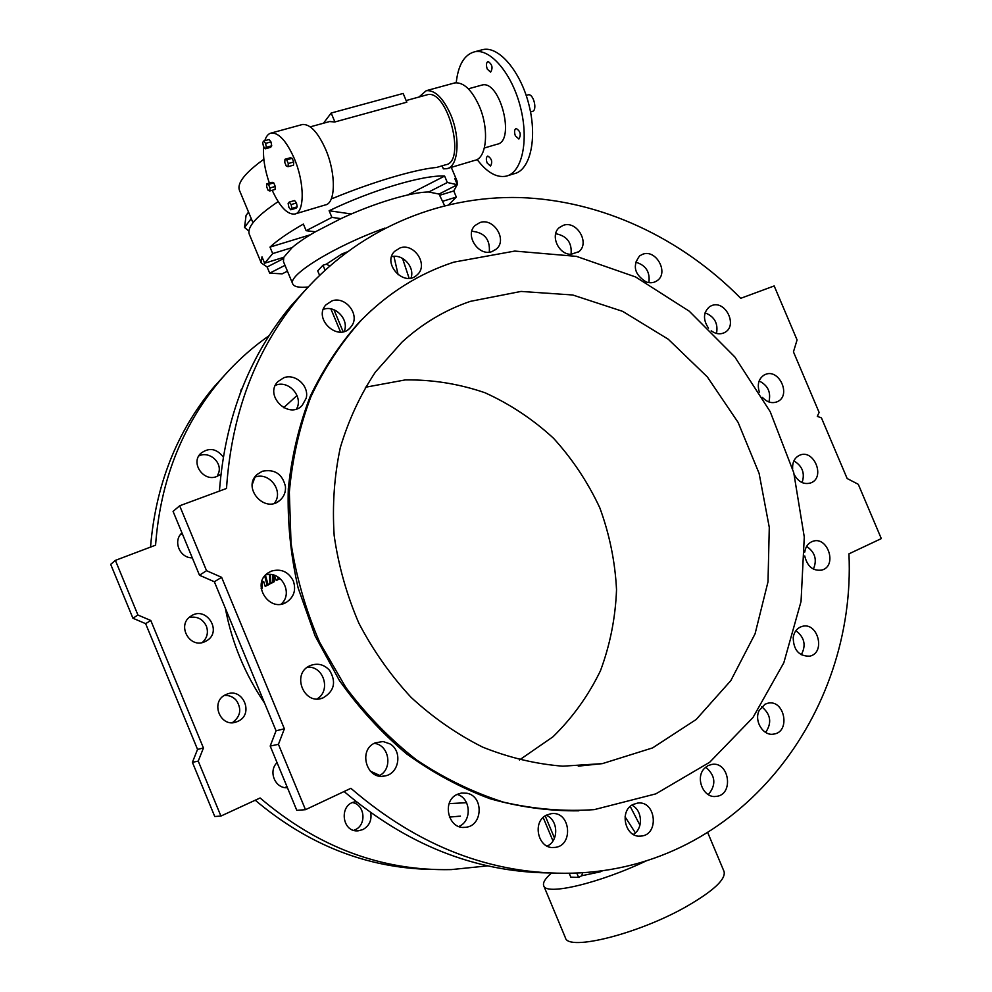 <?xml version="1.0" encoding="UTF-8"?>
<svg xmlns="http://www.w3.org/2000/svg" width="992" height="992" viewBox="0 0 992 992"><rect width="100%" height="100%" fill="white"/><g stroke="black" fill="none" stroke-linecap="round" stroke-linejoin="round"><path stroke-width="1.49" d="M353.822 830.329L355.136 829.783C366.804 824.811 364.932 804.797 352.631 802.59M232.413 722.635C240.585 716.509 241.899 709.094 236.381 700.426C233.145 696.806 229.127 695.144 224.341 695.479M182.404 533.981L180.408 534.651M241.552 389.819L240.734 390.141M449.388 817.073L460.437 816.168M255.229 800.222C308.45 845.072 367.176 868.149 431.396 869.426M269.043 335.742C250.654 348.564 234.025 363.828 219.17 381.536C181.536 426.982 160.332 481.529 155.57 545.178L115.382 560.381L110.695 564.361L132.928 618.239L145.626 623.646L197.544 749.406L192.398 762.327L214.756 816.515L220.918 816.056L260.09 797.977C317.911 847.23 381.622 871.1 451.224 869.6L487.618 865.867M226.994 372.583L213.317 387.686C176.576 432.041 155.657 485.162 150.536 547.076M217.198 476.321L218.848 472.39C221.935 461.602 208.642 450.752 198.735 456.01M202.269 642.543C207.229 637.98 208.58 632.462 206.336 626.014C202.666 618.847 196.937 616.02 189.125 617.545M284.952 787.598L286.961 786.582M370.748 812.783C371.876 820.285 369.297 825.852 362.998 829.51L358.658 830.75C341.62 833.255 338.508 803.656 355.558 801.772L356.165 801.685M237.534 721.469L236.89 721.742C220.41 728.798 209.461 701.208 226.089 694.536C242.755 686.253 254.832 714.649 237.534 721.469M192.287 557.826C179.788 558.26 172.583 540.838 181.97 532.927M239.593 394.965L242.544 387.314M115.382 560.381L137.925 615.015L150.796 620.496L203.447 748.005L198.239 761.112L220.918 816.056M552.966 840.931L543.182 817.495M297.042 395.486L283.638 407.724M225.358 608.332C231.88 642.655 244.974 674.287 264.641 703.204M449.128 803.632L466.562 802.702M340.566 332.072L330.882 308.884M219.815 474.858L216.616 476.557C203.658 482.062 190.476 463.289 200.52 453.58C208.841 447.206 216.417 448.347 223.25 457.014M204.588 641.824C189.559 648.842 176.588 625.072 190.675 616.305C205.964 604.996 223.113 631.606 206.522 640.844L204.588 641.824M287.37 787.722L287.432 787.71C275.181 788.838 267.927 771.305 277.053 762.65M355.83 801.734L356.599 802.032M449.388 817.061L459.06 816.23M519.436 759.971L552.99 736.783C572.582 717.638 588.405 695.628 600.445 670.778C610.105 644.8 615.462 617.793 616.528 589.744C615.114 561.633 609.522 534.316 599.788 507.768C587.81 482.162 572.384 458.986 553.499 438.241C532.915 419.294 510.086 404.141 484.989 392.745C459.023 383.83 432.438 379.552 405.22 379.924L365.341 387.264M453.902 262.124C419.145 273.494 388.331 292.801 361.46 320.019C341.26 342.575 324.396 368.181 310.856 396.85C299.497 426.944 292.33 458.726 289.329 492.181L291.028 543.058C296.298 577.22 305.858 610.353 319.709 642.456L345.786 687.419C366.594 715.096 390.216 739.3 416.677 760.033C444.342 778.447 473.296 792.484 503.552 802.156C534.08 809.187 564.312 811.679 594.245 809.633L655.836 793.86L709.689 762.253L752.99 717.501L783.816 662.78L801.04 601.474L804.276 537.007L793.749 472.676L770.189 411.655L734.799 356.922L689.242 311.19L635.612 276.966L576.451 256.37L514.749 251.075L453.902 262.124M470.369 301.357C445.135 309.963 422.332 323.553 401.971 342.153L375.398 372.062C360.257 394.915 348.564 420.1 340.306 447.628C334.254 476.11 332.208 505.424 334.168 535.581C338.483 565.713 346.716 594.927 358.881 623.224C373.141 650.492 390.538 675.205 411.097 697.376C433.12 717.675 456.99 734.266 482.72 747.15C509.07 757.69 535.754 764.038 562.786 766.184L602.367 763.629L652.587 747.906L696.148 719.522L730.819 680.636L755.073 633.814L768.006 581.796L769.284 527.397L759.103 473.382L738.098 422.394L707.333 376.91L668.248 339.214L622.654 311.352L572.744 294.996L521.048 291.425L470.369 301.357M447.33 182.503L428.718 192.002L439.034 194.06L457.386 184.735L447.33 182.503L444.627 176.068L407.799 194.928M448.93 204.563L456.332 197.086L442.754 201.264M285.002 265.348L269.688 273.16L282.162 273.854L287.432 271.176M264.641 263.215L283.799 257.288L292.119 247.603L272.701 253.58L264.641 263.215L261.987 256.854L261.243 262.905L267.121 266.997L283.303 258.701M481.331 50.009L482.881 49.6C498.939 45.806 520.837 71.684 529.058 105.251C537.49 138.781 530.125 170.153 514.377 173.662L507.755 175.683M310.335 234.782L269.998 247.107C277.475 240.188 288.61 232.512 303.378 224.08L306.144 230.702L315.431 231.768L340.938 218.637L331.911 217.397L306.144 230.702M351.342 213.987L329.121 210.738C372.62 189.844 423.671 174.778 444.627 176.068M457.138 184.847L453.766 190.96L440.101 195.139M457.386 184.735L454.72 178.399L457.027 181.003L457.25 184.4M263.847 159.253C245.049 172.806 236.914 183.148 239.432 190.266L239.456 190.34M249.327 234.31L249.29 234.236C246.847 227.118 256.469 216.244 278.157 201.612M447.702 168.429L474.808 160.357C486.688 158.484 489.44 129.344 479.297 106.194C471.783 89.788 463.586 82.026 454.733 82.919L426.213 90.706C434.893 89.888 443.002 97.749 450.554 114.303C460.772 137.665 458.416 166.929 446.797 168.702L443.374 168.838L442.11 165.825M426.374 94.996L427.192 94.773C447.516 88.511 466.649 162.13 445.656 164.771L436.616 167.45C415.809 169.186 372.992 181.809 333.684 198.016L331.353 198.71M456.332 197.086L453.766 190.96M269.688 273.16L267.121 266.997M272.701 253.58L269.998 247.107M331.911 217.397L329.121 210.738M272.192 190.278C279.769 206.671 287.246 214.607 294.636 214.074C304.718 212.846 304.817 182.912 294.24 158.422C286.465 141.05 278.802 132.581 271.25 133.027C268.311 133.672 266.166 136.239 264.802 140.69M263.686 146.692C262.83 157.443 264.728 169.582 269.353 183.098M295.418 213.85L325.264 204.947C335.668 203.596 336.226 173.798 325.723 149.532C317.998 132.32 310.236 123.975 302.448 124.496L301.63 124.719M426.213 90.706L418.959 97.03M329.53 121.57L334.899 121.954L331.167 113.038L323.466 123.231M331.167 113.038L403.161 93.459L406.819 102.188L334.899 121.954M454.733 82.919L453.79 83.167M272.106 182.305L273.767 182.875L275.255 186.446L275.082 189.447L269.812 190.972L268.162 190.39L266.674 186.831L266.836 183.83L272.106 182.305M269.117 139.512L270.965 141.893L271.734 145.799L270.667 147.312L265.31 148.8L263.475 146.419L262.682 142.513L263.736 140.988L269.117 139.512M293.719 161.994L293.508 165.143L288.064 166.681L286.316 166.135L284.778 162.44L284.977 159.278L290.408 157.753L292.169 158.286L293.719 161.994L288.275 163.531L288.064 166.681M297.216 206.832L296.1 208.208L290.768 209.796L288.895 207.34L288.139 203.496L289.242 202.095L294.587 200.533L296.472 202.976L297.216 206.832L291.884 208.407L290.768 209.796M289.242 202.095L291.127 204.563L296.472 202.976M291.127 204.563L291.884 208.407M284.977 159.278L286.725 159.824L292.169 158.286M286.725 159.824L288.275 163.531M263.736 140.988L265.583 143.381L270.965 141.893M265.583 143.381L266.364 147.287L271.734 145.799M266.364 147.287L265.31 148.8M266.836 183.83L268.485 184.388L269.985 187.972L275.255 186.446M269.985 187.972L269.812 190.972M268.485 184.388L273.767 182.875M248.893 231.124L244.54 227.441L246.066 215.438L248.533 212.114M244.54 227.441L251.236 218.587M481.182 85.275L481.926 85.076C500.142 79.484 515.79 141.67 497.029 144.249L484.369 147.994M456.221 82.72C458.192 64.988 464.281 54.684 474.486 51.832C490.432 48.062 512.306 74.028 520.589 107.682C529.083 141.286 521.866 172.682 506.205 176.154C496.608 178.002 486.898 172.434 477.09 159.464M487.146 162.998C485.906 159.352 486.117 157.034 487.766 156.054C491.809 158.646 492.726 161.994 490.507 166.11L487.146 162.998M515.356 135.792C514.079 131.961 514.34 129.518 516.138 128.464C520.44 131.18 521.346 134.689 518.878 138.992L515.356 135.792M487.27 69.105C485.956 65.112 486.216 62.583 488.064 61.504C492.268 64.344 493.111 67.902 490.606 72.168L487.27 69.105M527.942 94.91L528.153 94.848C533.485 93.198 537.788 110.596 532.282 111.426L530.534 111.935M439.034 194.06L444.59 205.617M340.938 218.637C373.897 203.211 411.469 191.952 428.718 192.002M292.119 247.603C297.761 242.755 305.536 237.485 315.431 231.768M283.439 261.603L283.799 257.288M329.704 265.893L326.306 264.194L341.942 253.94L343.728 254.349M793.451 351.862L819.119 412.424L817.309 416.38L821.426 417.855L847.143 478.516L858.291 484.307L881.305 538.606L848.941 553.846C856.456 713.36 739.883 868.905 572.322 873.171C492.565 875.093 418.76 846.808 350.895 788.318L305.486 809.683L278.43 744.335L284.382 728.81L221.625 577.319L206.534 570.685L179.664 505.784L226.511 488.461C231.545 413.49 255.614 349.916 298.728 297.736C355.644 230.07 437.968 195.461 519.771 197.557C601.76 200.297 681.318 238.105 740.739 298.307L774.182 285.944L797.072 339.934L793.451 351.862M344.075 791.517C406.646 844.688 474.796 871.819 548.539 872.935M306.962 288.263L290.606 306.28C248.707 356.971 224.973 418.562 219.43 491.077M625.047 816.8L635.376 832.858M569.185 873.258L570.797 877.139L578.596 877.412L581.709 875.75L600.185 871.869L603.21 870.48M551.453 873.072C545.191 878.565 542.612 882.793 543.715 885.744C545.749 895.888 599.54 883.302 647.193 860.436M554.491 838.079L545.228 815.883M582.701 872.65L581.709 875.75M578.596 877.412L576.761 872.997M471.82 231.272C484.443 232.401 490.271 239.357 489.304 252.129M555.669 233.715C567.002 235.823 572.136 242.693 571.057 254.312M635.55 262.124C645.804 265.1 650.244 271.944 648.88 282.633M705.076 312.827C714.488 316.56 718.307 323.429 716.522 333.448M759.14 380.965C767.969 385.38 771.218 392.373 768.887 401.958M793.885 460.896C802.392 465.992 805.132 473.221 802.094 482.583M806.62 546.394C815.077 552.209 817.321 559.786 813.39 569.123M795.894 630.714C804.549 637.348 806.335 645.37 801.251 654.807M761.682 706.726C770.796 714.252 772.111 722.821 765.638 732.431M705.721 767.163C715.567 775.632 716.435 784.796 708.325 794.629M341.942 253.94L346.791 252.03M308.115 286.998C299.237 287.854 294.116 286.824 292.752 283.935C286.961 275.54 335.073 245.768 384.896 228.123M319.548 275.268L317.713 270.866L322.983 265.236L325.016 270.109M326.306 264.194L322.983 265.236M398.152 274.784L393.936 256.358M333.957 309.764L343.133 331.75M254.994 477.127L252.266 484.456M370.301 771.131L379.7 775.409M261.528 582.701L263.661 581.523L265.199 586.384L268.522 584.784L267.146 585.342L264.728 576.03M261.218 588.702L262.31 587.872L262.124 582.577L263.773 581.659M274.288 575.286L276.247 580.456L279.682 578.807L279.657 578.162L278.256 578.733L277.5 576.699M270.357 574.529L270.878 583.333L274.263 581.709L274.04 575.211M265.422 575.211L268.15 584.809L271.312 583.16M546.232 815.275C558.335 819.851 559.042 840.881 547.187 846.102M457.126 794.418C470.927 798.002 472.229 821.277 458.837 826.472M374.22 743.355C389.633 744.905 393.13 769.854 378.733 775.918M307.458 667.194C323.727 665.768 331.303 690.866 317.006 698.938M265.744 574.876C281.53 570.524 293.669 593.687 281.083 604.128M254.832 477.189C269.278 471.324 284.196 491.362 274.325 503.304M275.379 385.318L275.863 385.144C288.92 379.911 303.664 396.961 296.521 408.952M323.305 309.355L323.417 309.33C335.395 304.755 349.494 319.858 344.162 331.489M391.567 256.705C402.653 253.506 415.09 267.183 411.01 278.02M631.854 805.194C642.494 810.055 643.473 828.766 633.33 834.421M179.664 505.784L173.067 511.388L199.491 575.236L214.359 581.758L276.061 730.782L270.196 746.058L296.794 810.34L305.486 809.683M551.168 813.676L546.629 815.064C531.662 821.661 538.048 849.425 554.119 847.466C573.971 846.883 570.871 810.675 551.304 813.663L551.168 813.676M466.947 793.24L461.416 793.042L457.275 794.344C441.279 801.127 448.347 830.019 465.397 827.303C482.794 826.311 484.059 796.303 466.947 793.24M389.943 743.876L383.061 741.52L375.187 742.859C357.641 749.915 366.73 780.679 384.995 775.93C399.28 773.661 402.69 751.056 389.943 743.876M329.542 670.307C324.111 664.466 317.762 662.867 310.471 665.496L310.174 665.632C290.904 673.382 303.949 706.143 323.032 697.897C334.341 691.176 336.511 681.975 329.542 670.307M293.31 580.94C288.399 571.652 281.058 568.391 271.312 571.144L268.125 572.855C250.554 583.941 269.576 613.54 286.837 602.008C294.078 596.775 296.248 589.744 293.31 580.94M285.46 486.514C282.385 473.94 274.672 468.856 262.347 471.25L257.213 474.387C241.664 487.58 264.802 514.017 279.868 500.377C283.972 496.781 285.845 492.156 285.46 486.514M306.193 398.189C309.467 386.111 295.405 373.203 283.836 377.741L277.884 381.61C263.847 395.486 288.722 419.926 302.126 405.53L306.193 398.189M351.937 325.574C359.885 314.08 345.166 295.839 331.973 300.898L325.996 304.792C312.802 318.407 337.652 342.066 350.139 327.881L351.937 325.574M416.429 275.503L417.545 274.511C428.544 264.566 414.11 242.643 400.036 247.938L394.518 251.435C382.242 263.5 403.57 286.837 416.429 275.503L417.545 274.511M492.057 251.559L496.459 248.967C507.582 239.704 493.607 217.409 479.88 222.58L475.081 225.482C464.355 234.992 478.59 256.829 492.057 251.559M571.02 254.312L578.77 251.708C590.314 243.176 576.774 220.125 563.258 225.345L559.327 227.59C549.828 235.03 558.409 254.659 571.02 254.312M646.189 281.964C650.256 283.328 653.877 282.906 657.076 280.724C669.24 272.936 656.096 248.818 642.655 254.262L639.642 255.862C632.214 265.782 634.396 274.486 646.189 281.964M711.19 330.807L711.487 331.018C716.199 334.242 720.725 334.676 725.053 332.295C737.998 325.277 725.239 299.795 711.686 305.598L709.64 306.627C703.204 312.356 702.82 319.536 708.486 328.166M762.464 397.408C767.213 402.442 772.26 403.818 777.616 401.562C791.492 395.337 779.104 368.206 765.266 374.492L764.187 375.001C758.632 378.721 757.032 384.425 759.364 392.138M794.27 474.635C798.51 482.112 804.041 484.865 810.861 482.881C825.84 477.487 813.812 448.396 799.478 455.316L799.378 455.353C794.555 457.833 792.31 462.284 792.645 468.708M804.785 555.966L804.834 556.388C807.513 566.779 813.254 571.318 822.058 570.016C837.707 565.713 827.526 535.395 812.485 541.421L811.592 541.793C807.748 543.715 805.467 547.138 804.772 552.073M793.203 637.546C793.513 650.144 799.019 656.344 809.72 656.158C826.063 652.947 817.842 621.426 802.007 626.448L800.11 627.155C796.291 629.164 793.984 632.623 793.203 637.546M759.153 710.532C753.784 721.06 763.356 736.411 773.797 734.08C790.934 731.91 784.585 699.112 767.882 703.216L765.006 704.221L759.153 710.532M704.481 768.341C694.834 777.703 703.464 798.535 716.112 796.39C734.105 795.113 729.43 761.075 711.785 764.423L708.015 765.638L704.481 768.341M633.094 804.462C618.81 810.886 625.295 838.091 640.683 836.095C659.593 835.425 656.158 800.209 637.546 803.098L633.094 804.462M371.578 310.223L360.059 321.284C340.318 343.282 323.752 368.206 310.347 396.068C299.026 425.308 291.685 456.196 288.3 488.734C287.345 521.792 290.619 554.85 298.133 587.921L315.059 635.835L339.363 680.425C358.906 708.077 381.288 732.53 406.484 753.784C432.921 772.88 460.796 787.871 490.085 798.746C519.746 807.128 549.332 811.158 578.857 810.824M199.491 575.236L206.534 570.685M214.359 581.758L221.625 577.319M270.196 746.058L278.43 744.335M276.061 730.782L284.382 728.81M707.767 832.685L724.011 871.398C726.156 879.061 713.781 890.692 686.91 906.266C638.774 933.918 567.833 951.564 565.39 937.738L565.366 937.688M600.185 871.869L600.805 870.815M150.796 620.496L145.626 623.646M137.925 615.015L132.928 618.239M203.447 748.005L197.544 749.406M198.239 761.112L192.398 762.327M270.791 583.246L269.923 583.606L269.539 574.492M269.539 584.251L268.15 584.796L269.923 583.606M277.648 579.898L276.247 580.456L278.256 578.733M272.279 582.775L270.89 583.333L272.924 581.982L272.602 574.839M274.313 581.424L272.924 581.982M267.976 584.449L267.146 584.772M262.31 587.872L261.181 588.33M262.062 582.85L261.429 583.11M409.113 278.268L402.529 258.379M630.23 806.446L639.939 825.183M271.25 583.321L269.861 583.879M279.682 578.807L278.268 579.365M274.263 581.709L272.862 582.267M262.26 588.144L261.206 588.578M262.124 582.577L261.491 582.825M249.29 234.236L261.243 262.905M451.298 167.363L457.002 180.941M239.432 190.266L252.972 222.754M302.448 124.496L271.25 133.027M427.192 94.773L406.137 100.552M330.286 121.359L310.26 126.852M468.348 88.821L481.926 85.076M482.881 49.6L474.486 51.832M528.153 94.848L526.194 95.406M213.317 387.686L219.17 381.536M290.606 306.28L298.728 297.736M292.752 283.935L283.414 261.541M360.059 321.284L361.46 320.019M543.715 885.744L565.39 937.738M578.274 766.134L602.367 763.629M639.232 836.12L640.683 836.095M714.848 796.464L716.112 796.39M772.669 734.216L773.797 734.08M808.678 656.344L809.72 656.158M821.078 570.276L822.058 570.016M809.931 483.216L810.861 482.881M776.711 401.971L777.616 401.562M724.16 332.791L725.053 332.295M656.171 281.306L657.076 280.724M577.84 252.414L578.77 251.708M495.454 249.798L496.459 248.967M348.837 329.071L350.139 327.881M300.489 406.918L302.126 405.53M277.698 501.865L279.868 500.377M284.109 603.322L286.837 602.008M320.143 698.69L323.032 697.897M382.428 776.24L384.995 775.93M463.289 827.365L465.397 827.303M552.408 847.478L554.119 847.466M206.522 640.844L204.178 641.985M236.89 721.742L234.397 722.424M358.658 830.75L356.835 830.812"/></g></svg>
